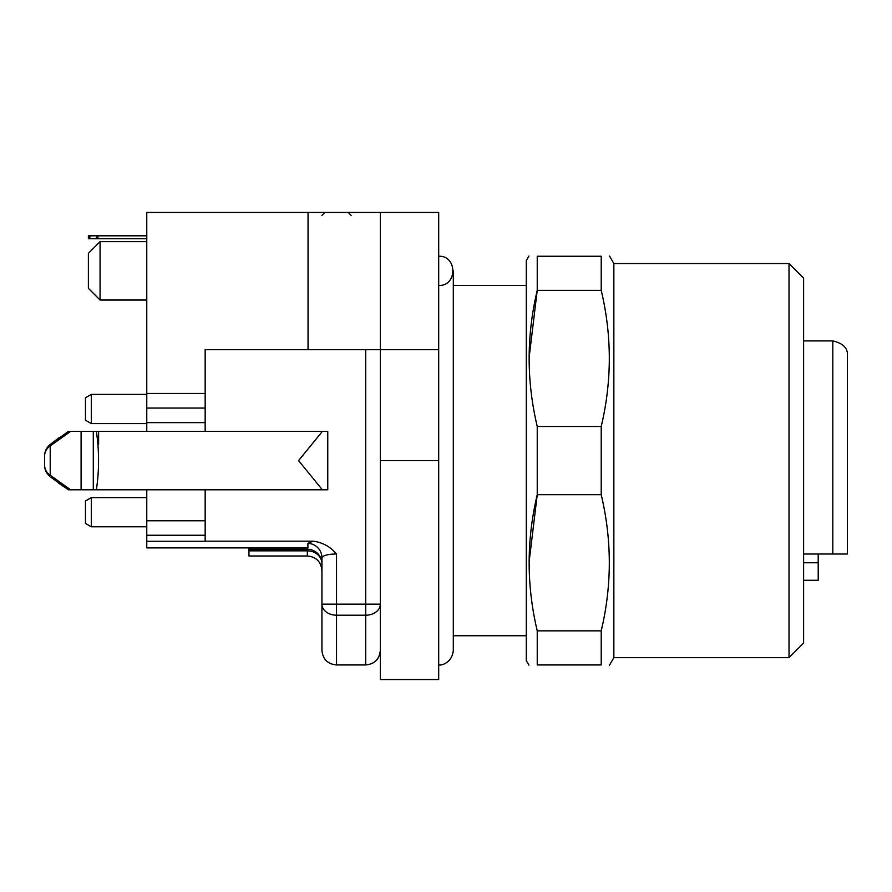 <?xml version="1.0" encoding="UTF-8"?>
<svg xmlns="http://www.w3.org/2000/svg" width="892" height="892" viewBox="0 0 892 892"><rect width="100%" height="100%" fill="white"/><g stroke="black" fill="none" stroke-linecap="round" stroke-linejoin="round"><path stroke-width="1.34" d="M438.697 460.595L438.697 679.548L380.315 679.548L380.315 349.664L308.052 349.664L308.052 212.452L380.315 212.452L380.315 349.664L438.697 349.664L438.697 460.595L380.315 460.595M44.6 465.189L44.6 456.002L44.6 465.189A14.595 14.595 0 0 0 49.863 476.406A14.595 1.204 129.8 0 1 50.208 475.269A14.595 12.789 180 0 1 44.6 465.189M88.386 288.361L88.386 253.328L100.071 241.643L100.071 300.035L88.386 288.361M81.094 431.405L81.094 489.786L93.292 489.786L93.292 431.405L68.405 431.405L70.624 431.405L50.208 445.922A14.595 1.204 -129.8 0 1 49.863 444.785A14.595 14.595 0 0 0 44.6 456.002A14.595 12.789 180 0 1 50.208 445.922L50.208 475.269L70.624 489.786L68.405 489.786L51.034 477.343M248.946 550.843L307.339 550.843L307.339 555.984L248.946 555.984L248.946 549.249L307.339 549.249A14.595 14.473 -0 0 1 321.934 563.722A14.595 12.878 0 0 0 307.339 550.843L307.339 547.889M336.529 553.954L336.529 604.163L321.934 604.163A14.595 11.039 0 0 0 336.529 615.212L336.529 664.941C327.665 664.083 322.793 659.21 321.934 650.346L321.934 557.801A14.595 14.473 -0 0 0 307.907 543.34L313.148 541.165C322.469 542.381 330.263 546.64 336.529 553.954C327.676 554.188 322.815 555.471 321.934 557.801M93.292 431.405L96.381 431.405C99.28 450.828 99.28 470.285 96.381 489.786L93.292 489.786M96.381 489.786L322.358 489.786L298.575 460.595L322.358 431.405L327.765 431.405L327.765 489.786L322.358 489.786L298.575 460.595L322.358 431.405L96.381 431.405M81.094 489.786L70.624 489.786M146.779 300.035L100.071 300.035M205.16 489.786L205.16 541.266L146.779 541.266L146.779 547.889L307.907 547.889L307.907 543.34M248.946 549.249L248.946 547.889M313.148 541.165L205.16 541.165M205.16 535.245L146.779 535.245L146.779 541.266M146.779 535.245L146.779 520.772L205.16 520.772M308.052 349.664L205.16 349.664L205.16 431.405M205.16 422.641L146.779 422.641L146.779 431.405M146.779 489.786L146.779 520.772M146.779 422.641L146.779 212.452L308.052 212.452M205.16 408.045L146.779 408.045M336.529 664.941L365.72 664.941L365.72 615.212A14.595 11.039 0 0 0 380.315 604.163L365.72 604.163L365.72 349.664M380.315 212.452L438.697 212.452L438.697 349.664M91.307 423.588L85.465 420.21L85.465 397.765L91.307 394.387L91.307 423.588L146.779 423.588M91.307 526.793L85.465 523.426L85.465 500.969L91.307 497.602L91.307 526.793L146.779 526.793M97.93 235.811L97.93 238.733L88.386 238.733L88.386 235.811L146.779 235.811M97.93 238.733L146.779 238.733M438.697 285.44C457.529 286.343 457.529 255.346 438.697 256.249M453.303 285.44L526.28 285.44M601.219 494.692L537.24 494.692C526.458 540.039 526.458 585.42 537.24 630.845L601.219 630.845C612.001 585.498 612.001 540.106 601.219 494.692L601.219 426.488C612.001 381.14 612.001 335.76 601.219 290.346L537.24 290.346C526.458 335.693 526.458 381.074 537.24 426.488L601.219 426.488M537.24 426.488L537.24 494.692L529.157 561.592M601.219 290.346L601.219 256.249L537.24 256.249L537.24 290.346L529.157 357.235M537.24 630.845L537.24 664.941L601.219 664.941L601.219 630.845L603.371 621.155M528.911 665.12L526.28 660.559L526.28 260.62L528.911 256.071M789.019 657.649L789.019 263.541L613.863 263.541L613.863 657.649L789.019 657.649L803.614 643.043L803.614 278.137L789.019 263.541M847.4 446L847.4 475.191M818.209 554.01L818.209 580.279L803.614 580.279M847.4 355.495L847.4 554.01L832.805 554.01L832.805 340.9C843.052 343.308 847.924 348.17 847.4 355.495M803.614 554.01L832.805 554.01M336.529 604.163L336.529 615.212L365.72 615.212L365.72 604.163L336.529 604.163M98.611 431.405L98.611 444.272M146.779 393.45L205.16 393.45M96.47 238.733L96.47 235.811M89.847 235.811L89.847 238.733M803.614 562.763L818.209 562.763M307.339 555.984C316.203 556.853 321.064 561.715 321.934 570.59C321.064 561.715 316.203 556.853 307.339 555.984M68.405 431.405L49.863 444.785M58.905 437.849L51.034 443.837M68.405 489.786L58.905 483.341M146.779 241.643L100.071 241.643M365.72 664.941C374.584 664.083 379.446 659.21 380.315 650.346M146.779 394.387L91.307 394.387M146.779 497.602L91.307 497.602M321.934 215.373L324.855 212.452M351.125 215.373L348.203 212.452M438.697 664.941C442.064 665.666 452.3 662.321 453.303 650.346L453.303 270.845M453.303 635.751L526.28 635.751M613.863 263.541L609.548 256.071M613.863 657.649L609.548 665.12M803.614 340.9L832.805 340.9"/></g></svg>
